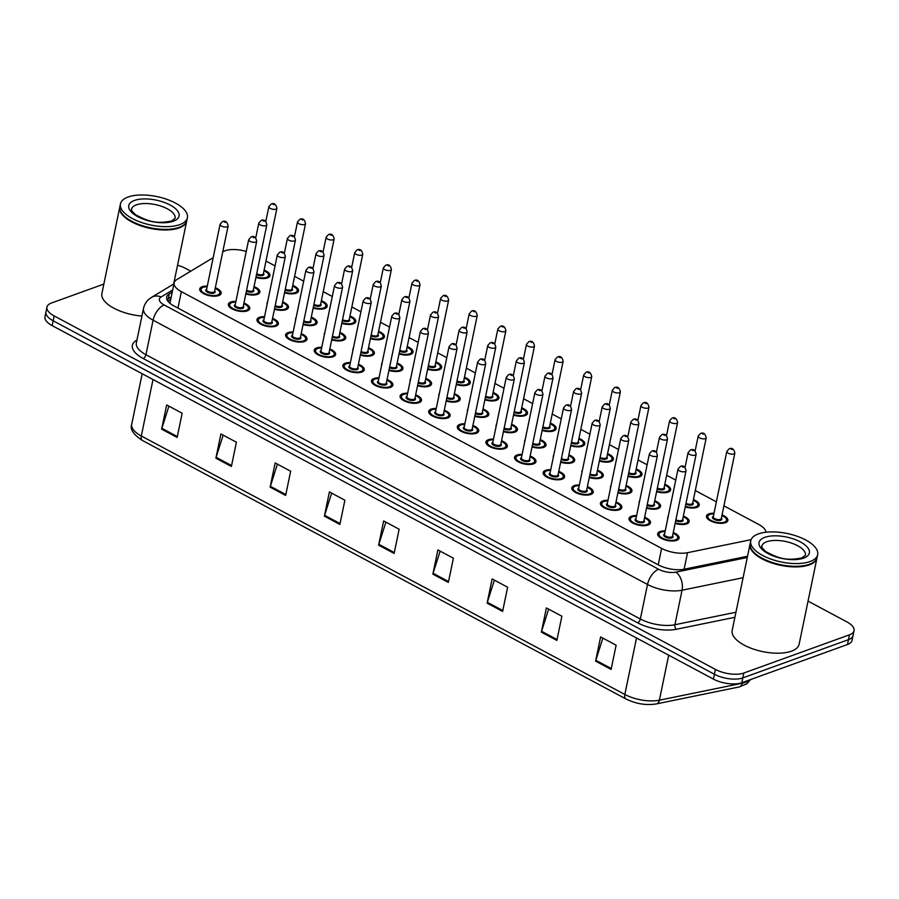 <?xml version="1.0" encoding="UTF-8"?>
<svg xmlns="http://www.w3.org/2000/svg" width="899" height="899" viewBox="0 0 899 899"><rect width="100%" height="100%" fill="white"/><g stroke="black" fill="none" stroke-linecap="round" stroke-linejoin="round"><path stroke-width="1.35" d="M644.639 517.24A10.934 4.652 -168.3 0 1 650.46 522.847A10.934 4.652 -168.3 0 1 648.01 525.05A10.934 4.652 -168.3 0 1 635.649 524.331A10.934 4.652 -168.3 0 1 629.042 518.42A10.934 4.652 -168.3 0 1 631.48 516.217A10.934 4.652 -168.3 0 1 636.604 515.577M616.017 501.945A10.934 4.652 -168.3 0 1 621.838 507.553A10.934 4.652 -168.3 0 1 619.389 509.755A10.934 4.652 -168.3 0 1 607.027 509.025A10.934 4.652 -168.3 0 1 600.42 503.114A10.934 4.652 -168.3 0 1 602.858 500.912A10.934 4.652 -168.3 0 1 607.982 500.282M587.395 486.64A10.934 4.652 -168.3 0 1 593.216 492.259A10.934 4.652 -168.3 0 1 590.767 494.45A10.934 4.652 -168.3 0 1 578.417 493.731A10.934 4.652 -168.3 0 1 571.798 487.82A10.934 4.652 -168.3 0 1 574.236 485.617A10.934 4.652 -168.3 0 1 579.361 484.977M558.773 471.346A10.934 4.652 -168.3 0 1 564.594 476.953A10.934 4.652 -168.3 0 1 562.156 479.156A10.934 4.652 -168.3 0 1 549.795 478.425A10.934 4.652 -168.3 0 1 543.176 472.514A10.934 4.652 -168.3 0 1 545.614 470.323A10.934 4.652 -168.3 0 1 550.739 469.683M530.152 456.04A10.934 4.652 -168.3 0 1 535.973 461.659A10.934 4.652 -168.3 0 1 533.534 463.85A10.934 4.652 -168.3 0 1 521.173 463.131A10.934 4.652 -168.3 0 1 514.554 457.22A10.934 4.652 -168.3 0 1 516.992 455.018A10.934 4.652 -168.3 0 1 522.128 454.377M501.53 440.746A10.934 4.652 -168.3 0 1 507.351 446.353A10.934 4.652 -168.3 0 1 504.912 448.556A10.934 4.652 -168.3 0 1 492.551 447.826A10.934 4.652 -168.3 0 1 485.932 441.915A10.934 4.652 -168.3 0 1 488.382 439.723A10.934 4.652 -168.3 0 1 493.506 439.083M472.908 425.441A10.934 4.652 -168.3 0 1 478.729 431.059A10.934 4.652 -168.3 0 1 476.29 433.262A10.934 4.652 -168.3 0 1 463.929 432.531A10.934 4.652 -168.3 0 1 457.31 426.62A10.934 4.652 -168.3 0 1 459.76 424.418A10.934 4.652 -168.3 0 1 464.884 423.777M444.286 410.146A10.934 4.652 -168.3 0 1 450.107 415.754A10.934 4.652 -168.3 0 1 447.668 417.956A10.934 4.652 -168.3 0 1 435.307 417.226A10.934 4.652 -168.3 0 1 428.688 411.326A10.934 4.652 -168.3 0 1 431.138 409.124A10.934 4.652 -168.3 0 1 436.262 408.483M415.675 394.841A10.934 4.652 -168.3 0 1 421.485 400.46A10.934 4.652 -168.3 0 1 419.046 402.662A10.934 4.652 -168.3 0 1 406.685 401.932A10.934 4.652 -168.3 0 1 400.066 396.021A10.934 4.652 -168.3 0 1 402.516 393.818A10.934 4.652 -168.3 0 1 407.64 393.178M387.053 379.547A10.934 4.652 -168.3 0 1 392.863 385.154A10.934 4.652 -168.3 0 1 390.424 387.357A10.934 4.652 -168.3 0 1 378.063 386.626A10.934 4.652 -168.3 0 1 371.456 380.727A10.934 4.652 -168.3 0 1 373.894 378.524A10.934 4.652 -168.3 0 1 379.018 377.883M358.431 364.241A10.934 4.652 -168.3 0 1 364.241 369.86A10.934 4.652 -168.3 0 1 361.803 372.062A10.934 4.652 -168.3 0 1 349.441 371.332A10.934 4.652 -168.3 0 1 342.834 365.421A10.934 4.652 -168.3 0 1 345.272 363.218A10.934 4.652 -168.3 0 1 350.396 362.578M329.809 348.947A10.934 4.652 -168.3 0 1 335.619 354.554A10.934 4.652 -168.3 0 1 333.181 356.757A10.934 4.652 -168.3 0 1 320.819 356.026A10.934 4.652 -168.3 0 1 314.212 350.127A10.934 4.652 -168.3 0 1 316.65 347.924A10.934 4.652 -168.3 0 1 321.775 347.284M301.187 333.641A10.934 4.652 -168.3 0 1 307.008 339.26A10.934 4.652 -168.3 0 1 304.559 341.463A10.934 4.652 -168.3 0 1 292.197 340.732A10.934 4.652 -168.3 0 1 285.59 334.821A10.934 4.652 -168.3 0 1 288.028 332.619A10.934 4.652 -168.3 0 1 293.153 331.978M272.566 318.347A10.934 4.652 -168.3 0 1 278.387 323.955A10.934 4.652 -168.3 0 1 275.937 326.157A10.934 4.652 -168.3 0 1 263.576 325.438A10.934 4.652 -168.3 0 1 256.968 319.527A10.934 4.652 -168.3 0 1 259.406 317.325A10.934 4.652 -168.3 0 1 264.531 316.684M243.944 303.053A10.934 4.652 -168.3 0 1 249.765 308.66A10.934 4.652 -168.3 0 1 247.315 310.863A10.934 4.652 -168.3 0 1 234.954 310.133A10.934 4.652 -168.3 0 1 228.346 304.222A10.934 4.652 -168.3 0 1 230.785 302.019A10.934 4.652 -168.3 0 1 235.909 301.39M215.322 287.747A10.934 4.652 -168.3 0 1 221.143 293.366A10.934 4.652 -168.3 0 1 218.693 295.557A10.934 4.652 -168.3 0 1 206.343 294.838A10.934 4.652 -168.3 0 1 199.724 288.927A10.934 4.652 -168.3 0 1 202.163 286.725A10.934 4.652 -168.3 0 1 207.287 286.084M673.261 532.534A10.934 4.652 -168.3 0 1 679.082 538.153A10.934 4.652 -168.3 0 1 676.632 540.355A10.934 4.652 -168.3 0 1 664.271 539.625A10.934 4.652 -168.3 0 1 657.663 533.714A10.934 4.652 -168.3 0 1 660.102 531.511A10.934 4.652 -168.3 0 1 665.226 530.871M654.719 500.765A10.934 4.652 -168.3 0 1 660.54 506.373A10.934 4.652 -168.3 0 1 658.102 508.576A10.934 4.652 -168.3 0 1 646.527 508.115M639.2 503.058A10.934 4.652 -168.3 0 1 639.122 501.945A10.934 4.652 -168.3 0 1 639.639 500.945M626.097 485.46A10.934 4.652 -168.3 0 1 631.918 491.079A10.934 4.652 -168.3 0 1 629.48 493.281A10.934 4.652 -168.3 0 1 617.905 492.809M610.578 487.764A10.934 4.652 -168.3 0 1 610.5 486.64A10.934 4.652 -168.3 0 1 611.017 485.64M597.487 470.166A10.934 4.652 -168.3 0 1 603.296 475.773A10.934 4.652 -168.3 0 1 600.858 477.976A10.934 4.652 -168.3 0 1 589.283 477.515M581.956 472.469A10.934 4.652 -168.3 0 1 581.878 471.346A10.934 4.652 -168.3 0 1 582.395 470.346M568.865 454.872A10.934 4.652 -168.3 0 1 574.675 460.479A10.934 4.652 -168.3 0 1 572.236 462.682A10.934 4.652 -168.3 0 1 560.661 462.21M553.334 457.164A10.934 4.652 -168.3 0 1 553.267 456.04A10.934 4.652 -168.3 0 1 553.773 455.04M540.243 439.566A10.934 4.652 -168.3 0 1 546.053 445.185A10.934 4.652 -168.3 0 1 543.614 447.376A10.934 4.652 -168.3 0 1 532.039 446.915M524.713 441.87A10.934 4.652 -168.3 0 1 524.645 440.746A10.934 4.652 -168.3 0 1 525.151 439.746M511.621 424.272A10.934 4.652 -168.3 0 1 517.431 429.879A10.934 4.652 -168.3 0 1 514.992 432.082A10.934 4.652 -168.3 0 1 503.429 431.61M496.091 426.564A10.934 4.652 -168.3 0 1 496.023 425.441A10.934 4.652 -168.3 0 1 496.529 424.452M482.999 408.966A10.934 4.652 -168.3 0 1 488.82 414.585A10.934 4.652 -168.3 0 1 486.37 416.776A10.934 4.652 -168.3 0 1 474.807 416.316M467.469 411.27A10.934 4.652 -168.3 0 1 467.401 410.146A10.934 4.652 -168.3 0 1 467.907 409.146M454.377 393.672A10.934 4.652 -168.3 0 1 460.198 399.28A10.934 4.652 -168.3 0 1 457.748 401.482A10.934 4.652 -168.3 0 1 446.185 401.01M438.847 395.965A10.934 4.652 -168.3 0 1 438.779 394.841A10.934 4.652 -168.3 0 1 439.285 393.852M425.755 378.367A10.934 4.652 -168.3 0 1 431.576 383.985A10.934 4.652 -168.3 0 1 429.126 386.188A10.934 4.652 -168.3 0 1 417.563 385.716M410.225 380.67A10.934 4.652 -168.3 0 1 410.158 379.547A10.934 4.652 -168.3 0 1 410.674 378.546M397.133 363.072A10.934 4.652 -168.3 0 1 402.954 368.68A10.934 4.652 -168.3 0 1 400.505 370.882A10.934 4.652 -168.3 0 1 388.941 370.422M381.614 365.365A10.934 4.652 -168.3 0 1 381.536 364.252A10.934 4.652 -168.3 0 1 382.053 363.252M368.511 347.767A10.934 4.652 -168.3 0 1 374.332 353.386A10.934 4.652 -168.3 0 1 371.894 355.588A10.934 4.652 -168.3 0 1 360.319 355.116M352.992 350.071A10.934 4.652 -168.3 0 1 352.914 348.947A10.934 4.652 -168.3 0 1 353.431 347.947M339.889 332.473A10.934 4.652 -168.3 0 1 345.71 338.08A10.934 4.652 -168.3 0 1 343.272 340.283A10.934 4.652 -168.3 0 1 331.697 339.822M324.37 334.765A10.934 4.652 -168.3 0 1 324.292 333.653A10.934 4.652 -168.3 0 1 324.809 332.652M311.268 317.167A10.934 4.652 -168.3 0 1 317.089 322.786A10.934 4.652 -168.3 0 1 314.65 324.988A10.934 4.652 -168.3 0 1 303.075 324.517M295.749 319.471A10.934 4.652 -168.3 0 1 295.67 318.347A10.934 4.652 -168.3 0 1 296.187 317.347M282.646 301.873A10.934 4.652 -168.3 0 1 288.467 307.48A10.934 4.652 -168.3 0 1 286.028 309.683A10.934 4.652 -168.3 0 1 274.453 309.222M267.127 304.165A10.934 4.652 -168.3 0 1 267.048 303.053A10.934 4.652 -168.3 0 1 267.565 302.053M254.024 286.579A10.934 4.652 -168.3 0 1 259.845 292.186A10.934 4.652 -168.3 0 1 257.406 294.389A10.934 4.652 -168.3 0 1 245.832 293.917M238.505 288.871A10.934 4.652 -168.3 0 1 238.426 287.747A10.934 4.652 -168.3 0 1 238.943 286.747M683.341 516.06A10.934 4.652 -168.3 0 1 689.162 521.678A10.934 4.652 -168.3 0 1 686.724 523.881A10.934 4.652 -168.3 0 1 675.149 523.409M667.822 518.363A10.934 4.652 -168.3 0 1 667.743 517.24A10.934 4.652 -168.3 0 1 668.26 516.24M693.432 499.586A10.934 4.652 -168.3 0 1 699.242 505.204A10.934 4.652 -168.3 0 1 696.804 507.407A10.934 4.652 -168.3 0 1 685.24 506.935M664.811 484.291A10.934 4.652 -168.3 0 1 670.632 489.899A10.934 4.652 -168.3 0 1 668.182 492.101A10.934 4.652 -168.3 0 1 656.618 491.641M636.189 468.986A10.934 4.652 -168.3 0 1 642.01 474.605A10.934 4.652 -168.3 0 1 639.56 476.807A10.934 4.652 -168.3 0 1 627.996 476.335M607.567 453.692A10.934 4.652 -168.3 0 1 613.388 459.299A10.934 4.652 -168.3 0 1 610.938 461.502A10.934 4.652 -168.3 0 1 599.375 461.041M578.945 438.386A10.934 4.652 -168.3 0 1 584.766 444.005A10.934 4.652 -168.3 0 1 582.316 446.207A10.934 4.652 -168.3 0 1 570.753 445.735M550.323 423.092A10.934 4.652 -168.3 0 1 556.144 428.699A10.934 4.652 -168.3 0 1 553.705 430.902A10.934 4.652 -168.3 0 1 542.131 430.441M521.701 407.798A10.934 4.652 -168.3 0 1 527.522 413.405A10.934 4.652 -168.3 0 1 525.083 415.608A10.934 4.652 -168.3 0 1 513.509 415.136M493.079 392.492A10.934 4.652 -168.3 0 1 498.9 398.111A10.934 4.652 -168.3 0 1 496.462 400.302A10.934 4.652 -168.3 0 1 484.887 399.841M464.457 377.198A10.934 4.652 -168.3 0 1 470.278 382.805A10.934 4.652 -168.3 0 1 467.84 385.008A10.934 4.652 -168.3 0 1 456.265 384.536M435.835 361.892A10.934 4.652 -168.3 0 1 441.656 367.511A10.934 4.652 -168.3 0 1 439.218 369.714A10.934 4.652 -168.3 0 1 427.643 369.242M407.225 346.598A10.934 4.652 -168.3 0 1 413.034 352.206A10.934 4.652 -168.3 0 1 410.596 354.408A10.934 4.652 -168.3 0 1 399.021 353.936M378.603 331.293A10.934 4.652 -168.3 0 1 384.412 336.911A10.934 4.652 -168.3 0 1 381.974 339.114A10.934 4.652 -168.3 0 1 370.399 338.642M349.981 315.998A10.934 4.652 -168.3 0 1 355.79 321.606A10.934 4.652 -168.3 0 1 353.352 323.809A10.934 4.652 -168.3 0 1 341.777 323.348M321.359 300.693A10.934 4.652 -168.3 0 1 327.169 306.312A10.934 4.652 -168.3 0 1 324.73 308.514A10.934 4.652 -168.3 0 1 313.167 308.042M292.737 285.399A10.934 4.652 -168.3 0 1 298.558 291.006A10.934 4.652 -168.3 0 1 296.108 293.209A10.934 4.652 -168.3 0 1 284.545 292.748M264.115 270.093A10.934 4.652 -168.3 0 1 269.936 275.712A10.934 4.652 -168.3 0 1 267.486 277.915A10.934 4.652 -168.3 0 1 255.923 277.443M722.054 514.891A10.934 4.652 -168.3 0 1 727.864 520.499A10.934 4.652 -168.3 0 1 725.426 522.701A10.934 4.652 -168.3 0 1 713.064 521.971A10.934 4.652 -168.3 0 1 706.457 516.071A10.934 4.652 -168.3 0 1 708.895 513.868A10.934 4.652 -168.3 0 1 714.02 513.228M765.982 532.242A20.508 8.732 11.7 0 0 758.722 524.443L723.92 505.845M213.175 257.665L176.732 279.634A20.508 8.732 11.7 0 0 174.159 282.837A20.508 8.732 11.7 0 0 181.351 291.647L661.63 548.39A20.508 8.732 11.7 0 0 687.544 552.694L751.092 539.67M246.247 251.462A20.508 8.732 11.7 0 0 223.098 251.686L222.75 251.889M716.379 501.811L695.298 490.551M675.745 480.088L666.687 475.245M647.123 464.794L638.065 459.951M618.501 449.489L609.443 444.645M589.879 434.195L580.821 429.351M561.257 418.889L552.2 414.046M532.635 403.595L523.578 398.751M504.024 388.301L494.956 383.446M475.402 372.995L466.334 368.152M446.781 357.701L437.712 352.858M418.159 342.395L409.09 337.552M389.537 327.101L380.468 322.258M360.915 311.796L351.846 306.952M332.293 296.501L323.224 291.658M303.671 281.196L294.614 276.353M275.049 265.902L265.992 261.058M808.044 601.128L846.858 621.872A20.508 8.732 -168.3 0 1 854.05 630.693A20.508 8.732 -168.3 0 1 849.476 634.818L743.81 673.036A20.508 8.732 -168.3 0 1 715.424 669.418L54.154 315.931L53.142 320.774A20.508 8.732 -168.3 0 1 45.95 311.953A20.508 8.732 -168.3 0 0 53.142 320.774L714.424 674.261L53.142 320.774L52.142 325.618A20.508 8.732 -168.3 0 1 44.95 316.796L46.962 307.11A20.508 8.732 -168.3 0 1 51.535 302.985L103.857 284.062M743.81 673.036L742.81 677.891A20.508 8.732 -168.3 0 1 714.424 674.261A20.508 8.732 -168.3 0 0 742.81 677.891L848.465 639.661L742.81 677.891L741.81 682.734A20.508 8.732 -168.3 0 1 713.424 679.105L52.142 325.618M854.05 630.693L853.05 635.537A20.508 8.732 -168.3 0 1 848.465 639.661A20.508 8.732 -168.3 0 0 853.05 635.537L852.038 640.38A20.508 8.732 -168.3 0 1 847.465 644.504L741.81 682.734M270.138 487.157L275.15 462.94L290.647 471.222L285.635 495.439L270.138 487.157A5.473 2.821 118.1 0 1 270.363 486.303L285.815 494.562M215.884 458.164L220.907 433.936L236.403 442.229L231.391 466.446L215.884 458.164A5.473 2.821 118.1 0 1 216.108 457.299L231.571 465.558M161.64 429.16L166.663 404.943L182.16 413.225L177.137 437.453L161.64 429.16A5.473 2.821 118.1 0 1 161.865 428.306L177.328 436.566M432.868 574.146L437.892 549.93L453.388 558.212L448.365 582.44L432.868 574.146A5.473 2.821 118.1 0 1 433.093 573.292L448.556 581.552M487.112 603.15L492.135 578.922L507.632 587.216L502.62 611.432L487.112 603.15A5.473 2.821 118.1 0 1 487.337 602.285L502.799 610.545M541.367 632.143L546.378 607.926L561.875 616.208L556.863 640.425L541.367 632.143A5.473 2.821 118.1 0 1 541.591 631.289L557.043 639.549M595.61 661.147L600.622 636.919L616.118 645.201L611.106 669.429L595.61 661.147A5.473 2.821 118.1 0 1 595.835 660.282L611.286 668.541M324.382 516.161L329.394 491.933L344.89 500.215L339.878 524.443L324.382 516.161A5.473 2.821 118.1 0 1 324.606 515.296L340.058 523.555M378.625 545.154L383.637 520.937L399.145 529.219L394.122 553.436L378.625 545.154A5.473 2.821 118.1 0 1 378.85 544.288L394.301 552.559M385.896 522.139L378.85 544.288M331.641 493.135L324.606 515.296M602.869 638.121L595.835 660.282M548.626 609.129L541.591 631.289M494.383 580.125L487.337 602.285M440.139 551.132L433.093 573.292M168.911 406.146L161.865 428.306M223.154 435.138L216.108 457.299M277.398 464.142L270.363 486.303M177.553 265.25A20.508 8.732 -168.3 0 1 185.576 268.385L190.779 271.172M54.154 315.931A20.508 8.732 -168.3 0 1 46.962 307.11M172.237 292.108L169.259 293.906A20.508 8.732 11.7 0 0 166.686 297.097A20.508 8.732 11.7 0 0 173.878 305.918L658.36 564.898A20.508 8.732 11.7 0 0 684.274 569.202L747.552 556.245M167 299.682A20.508 8.732 -168.3 0 1 168.259 298.749L171.237 296.951M817.034 557.695A34.173 14.553 -168.3 0 1 816.977 557.998A34.173 14.553 -168.3 0 1 809.347 564.875A34.173 14.553 -168.3 0 1 770.724 562.605A34.173 14.553 -168.3 0 1 750.047 544.142A34.173 14.553 -168.3 0 1 750.126 543.839M816.977 557.998L799.11 644.291A34.173 14.553 -168.3 0 1 791.48 651.168A34.173 14.553 -168.3 0 1 752.845 648.898A34.173 14.553 -168.3 0 1 732.179 630.435L750.047 544.142M811.606 563.37A33.836 14.406 -168.3 0 1 811.437 563.459A33.836 14.406 -168.3 0 1 809.145 564.437A33.836 14.406 -168.3 0 1 752.969 551.345A33.836 14.406 -168.3 0 1 752.845 551.199M817.663 554.672L817.101 557.391A34.173 14.553 -168.3 0 1 811.775 563.28A34.173 14.553 -168.3 0 1 809.471 564.269A34.173 14.553 -168.3 0 1 752.721 551.053A34.173 14.553 -168.3 0 1 750.182 543.535L750.744 540.805A34.173 14.553 -168.3 0 1 758.374 533.927A34.173 14.553 -168.3 0 1 796.997 536.209A34.173 14.553 -168.3 0 1 817.663 554.672A34.173 14.553 -168.3 0 1 810.033 561.549A34.173 14.553 -168.3 0 1 771.409 559.268A34.173 14.553 -168.3 0 1 750.744 540.805M186.745 220.772A34.173 14.553 -168.3 0 1 186.7 221.087A34.173 14.553 -168.3 0 1 179.058 227.964A34.173 14.553 -168.3 0 1 140.435 225.683A34.173 14.553 -168.3 0 1 119.769 207.22A34.173 14.553 -168.3 0 1 119.837 206.916M181.317 226.447A33.836 14.406 -168.3 0 1 181.148 226.537A33.836 14.406 -168.3 0 1 178.867 227.514A33.836 14.406 -168.3 0 1 122.691 214.434A33.836 14.406 -168.3 0 1 122.567 214.288M187.385 217.749L186.823 220.48A34.173 14.553 -168.3 0 1 181.497 226.368A34.173 14.553 -168.3 0 1 179.193 227.357A34.173 14.553 -168.3 0 1 122.444 214.131A34.173 14.553 -168.3 0 1 119.893 206.613L120.455 203.893A34.173 14.553 -168.3 0 1 128.085 197.016A34.173 14.553 -168.3 0 1 166.72 199.286A34.173 14.553 -168.3 0 1 187.385 217.749A34.173 14.553 -168.3 0 1 179.755 224.626A34.173 14.553 -168.3 0 1 141.132 222.356A34.173 14.553 -168.3 0 1 120.455 203.893M141.918 316.066A34.173 14.553 -168.3 0 1 101.902 293.512L119.769 207.22M684.117 569.236L687.544 552.694M658.225 564.83L661.63 548.39M177.946 308.087L181.351 291.647M636.526 637.998L624.839 694.455A6.832 3.517 118.1 0 0 625.906 698.928L142.39 440.465A6.832 3.517 -61.9 0 1 141.312 435.993L624.839 694.455A27.341 11.642 11.7 0 0 659.383 700.197L742.158 683.24A27.341 11.642 11.7 0 0 745.462 682.33A27.341 11.642 11.7 0 0 749.777 679.846M750.598 679.554L746.855 683.802L739.192 686.948A6.832 4.394 78.4 0 0 742.158 683.24L742.304 682.555M142.39 440.465C133.333 434.487 129.782 429.081 131.726 424.227A27.341 11.642 11.7 0 0 141.312 435.993L153.01 379.535M668.699 655.202L659.383 700.197A6.832 4.394 78.4 0 1 656.416 703.906C646.134 705.535 635.964 703.883 625.906 698.928M847.465 644.504L849.476 634.818M713.424 679.105L715.424 669.418M734.91 617.276L676.441 629.255A30.757 13.092 -168.3 0 1 637.582 622.793L143.166 358.51A30.757 13.092 -168.3 0 1 136.243 340.496L136.951 340.069M743.102 577.709L682.049 590.216L674.902 624.738L735.955 612.23M172.675 289.995L161.112 296.962A13.665 5.821 11.7 0 0 164.191 304.975L658.596 569.258A13.665 5.821 11.7 0 0 675.868 572.135A13.665 8.788 78.4 0 1 682.049 590.216A27.341 11.642 -168.3 0 1 647.505 584.474L640.346 618.995A27.341 11.642 11.7 0 0 674.902 624.738A3.416 2.203 -101.6 0 0 676.441 629.255M658.596 569.258A13.665 7.046 118.1 0 0 647.505 584.474L153.088 320.19L145.941 354.712L640.346 618.995A3.416 1.764 -61.9 0 1 637.582 622.793M164.191 304.975A13.665 7.046 118.1 0 0 153.088 320.19A27.341 11.642 -168.3 0 1 143.503 308.436L136.356 342.946A27.341 11.642 11.7 0 0 145.941 354.712A3.416 1.764 -61.9 0 1 143.166 358.51M675.868 572.135L747.283 557.492M136.243 340.496A3.416 2.809 -121.1 0 0 136.828 340.676M173.945 283.859L151.549 297.367A13.665 11.238 58.9 0 1 161.112 296.962M168.259 298.749L169.259 293.906M707.535 518.779A10.249 4.36 -168.3 0 1 706.996 516.813L709.569 514.385L713.907 513.767M713.896 513.846A9.563 4.079 11.7 0 0 709.929 514.419A9.563 4.079 11.7 0 0 711.143 520.454A9.563 4.079 11.7 0 0 724.392 522.15A9.563 4.079 11.7 0 0 721.919 515.509M721.391 518.082A4.787 2.034 -168.3 0 1 720.773 520.218A4.787 2.034 -168.3 0 1 714.267 519.431A4.787 2.034 -168.3 0 1 713.356 516.419M726.819 451.444L713.267 516.846A4.102 1.742 11.7 0 0 715.75 519.06A4.102 1.742 11.7 0 0 720.38 519.33A4.102 1.742 11.7 0 0 721.301 518.509L734.843 453.107A4.102 1.742 -168.3 0 1 733.932 453.939A4.102 1.742 -168.3 0 1 729.291 453.658A4.102 1.742 -168.3 0 1 726.819 451.444L729.145 448.792C732.044 447.511 733.944 448.949 734.843 453.107M730.943 448.972L731.977 449.522L730.943 448.972M726.875 521.948L727.077 520.971A10.249 4.36 -168.3 0 1 725.796 522.555M683.229 516.61L687.241 519.161L688.364 522.139A10.249 4.36 -168.3 0 1 687.094 523.735M675.273 522.825A9.563 4.079 11.7 0 0 685.69 523.33A9.563 4.079 11.7 0 0 683.218 516.689M682.678 519.262A4.787 2.034 -168.3 0 1 682.071 521.398A4.787 2.034 -168.3 0 1 675.711 520.678M675.913 519.734A4.102 1.742 11.7 0 0 681.678 520.51A4.102 1.742 11.7 0 0 682.599 519.689L696.141 454.287A4.102 1.742 -168.3 0 1 695.219 455.108A4.102 1.742 -168.3 0 1 690.589 454.838A4.102 1.742 -168.3 0 1 688.106 452.624L685.038 467.458M693.264 450.702L692.23 450.152L693.264 450.702M673.149 533.085L677.149 535.635L678.284 538.613A10.249 4.36 -168.3 0 1 677.003 540.209M665.103 531.5A9.563 4.079 11.7 0 0 661.136 532.073A9.563 4.079 11.7 0 0 662.361 538.108A9.563 4.079 11.7 0 0 675.599 539.805A9.563 4.079 11.7 0 0 673.126 533.163M672.598 535.737A4.787 2.034 -168.3 0 1 671.98 537.872A4.787 2.034 -168.3 0 1 665.485 537.085A4.787 2.034 -168.3 0 1 664.563 534.073M664.473 534.5A4.102 1.742 11.7 0 0 666.957 536.714A4.102 1.742 11.7 0 0 671.598 536.984A4.102 1.742 11.7 0 0 672.508 536.164L686.049 470.761A4.102 1.742 -168.3 0 1 685.139 471.582A4.102 1.742 -168.3 0 1 680.498 471.312A4.102 1.742 -168.3 0 1 678.026 469.098L664.473 534.5M683.184 467.177L682.15 466.626L683.184 467.177M658.742 536.422A10.249 4.36 -168.3 0 1 658.203 534.456L658.001 535.444M685.353 506.351A9.563 4.079 11.7 0 0 695.77 506.845A9.563 4.079 11.7 0 0 693.298 500.215M692.769 502.788A4.787 2.034 -168.3 0 1 692.151 504.912A4.787 2.034 -168.3 0 1 685.802 504.204M685.993 503.26A4.102 1.742 11.7 0 0 691.769 504.036A4.102 1.742 11.7 0 0 692.679 503.215L706.221 437.813A4.102 1.742 -168.3 0 1 705.31 438.633A4.102 1.742 -168.3 0 1 700.669 438.364A4.102 1.742 -168.3 0 1 698.197 436.15L700.535 433.487C703.423 432.217 705.322 433.655 706.221 437.813M702.321 433.678L703.355 434.228L702.321 433.678M698.253 506.654L698.456 505.665A10.249 4.36 -168.3 0 1 697.174 507.261M656.731 491.045A9.563 4.079 11.7 0 0 667.148 491.551A9.563 4.079 11.7 0 0 664.676 484.909M664.147 487.494A4.787 2.034 -168.3 0 1 663.529 489.618A4.787 2.034 -168.3 0 1 657.18 488.91M657.371 487.966A4.102 1.742 11.7 0 0 663.147 488.741A4.102 1.742 11.7 0 0 664.058 487.91L677.599 422.508A4.102 1.742 -168.3 0 1 676.689 423.339A4.102 1.742 -168.3 0 1 672.047 423.058A4.102 1.742 -168.3 0 1 669.575 420.844L671.913 418.192C674.801 416.911 676.7 418.35 677.599 422.508M673.699 418.372L674.733 418.923L673.699 418.372M669.631 491.348L669.834 490.371A10.249 4.36 -168.3 0 1 668.553 491.955M628.12 475.751A9.563 4.079 11.7 0 0 638.526 476.256A9.563 4.079 11.7 0 0 636.054 469.615M635.526 472.189A4.787 2.034 -168.3 0 1 634.919 474.324A4.787 2.034 -168.3 0 1 628.558 473.604M628.749 472.66A4.102 1.742 11.7 0 0 634.525 473.436A4.102 1.742 11.7 0 0 635.436 472.616L648.977 407.213A4.102 1.742 -168.3 0 1 648.067 408.034A4.102 1.742 -168.3 0 1 643.426 407.764A4.102 1.742 -168.3 0 1 640.953 405.55L643.291 402.887C646.179 401.617 648.078 403.055 648.977 407.213M645.077 403.078L646.111 403.629L645.077 403.078M641.009 476.054L641.212 475.065A10.249 4.36 -168.3 0 1 639.931 476.661M599.498 460.445A9.563 4.079 11.7 0 0 609.904 460.951A9.563 4.079 11.7 0 0 607.443 454.31M606.904 456.894A4.787 2.034 -168.3 0 1 606.297 459.018A4.787 2.034 -168.3 0 1 599.936 458.31M600.127 457.366A4.102 1.742 11.7 0 0 605.904 458.142A4.102 1.742 11.7 0 0 606.814 457.31L620.366 391.908A4.102 1.742 -168.3 0 1 619.445 392.739A4.102 1.742 -168.3 0 1 614.815 392.47A4.102 1.742 -168.3 0 1 612.331 390.245L614.669 387.593C617.568 386.312 619.456 387.75 620.366 391.908M616.456 387.772L617.489 388.334L616.456 387.772M612.388 460.749L612.59 459.771A10.249 4.36 -168.3 0 1 611.32 461.356M654.607 501.305L658.619 503.856L659.742 506.845A10.249 4.36 -168.3 0 1 658.473 508.429M646.651 507.519A9.563 4.079 11.7 0 0 657.068 508.025A9.563 4.079 11.7 0 0 654.596 501.384M654.056 503.968A4.787 2.034 -168.3 0 1 653.449 506.092A4.787 2.034 -168.3 0 1 647.089 505.384M647.291 504.44A4.102 1.742 11.7 0 0 653.056 505.216A4.102 1.742 11.7 0 0 653.978 504.384L667.519 438.982A4.102 1.742 -168.3 0 1 666.597 439.813A4.102 1.742 -168.3 0 1 661.967 439.544A4.102 1.742 -168.3 0 1 659.484 437.319L656.416 452.163M664.642 435.408L663.608 434.846L664.642 435.408M625.985 486.011L629.997 488.562L631.12 491.539A10.249 4.36 -168.3 0 1 629.851 493.135M618.029 492.225A9.563 4.079 11.7 0 0 628.446 492.731A9.563 4.079 11.7 0 0 625.974 486.089M625.446 488.663A4.787 2.034 -168.3 0 1 624.827 490.798A4.787 2.034 -168.3 0 1 618.467 490.079M618.669 489.135A4.102 1.742 11.7 0 0 624.434 489.91A4.102 1.742 11.7 0 0 625.356 489.09L638.897 423.687A4.102 1.742 -168.3 0 1 637.975 424.508A4.102 1.742 -168.3 0 1 633.346 424.238A4.102 1.742 -168.3 0 1 630.862 422.024L627.794 436.858M636.02 420.103L634.986 419.552L636.02 420.103M597.363 470.716L601.375 473.256L602.499 476.245A10.249 4.36 -168.3 0 1 601.229 477.83M589.407 476.931A9.563 4.079 11.7 0 0 599.824 477.425A9.563 4.079 11.7 0 0 597.352 470.784M596.824 473.368A4.787 2.034 -168.3 0 1 596.206 475.492A4.787 2.034 -168.3 0 1 589.856 474.784M590.047 473.84A4.102 1.742 11.7 0 0 595.812 474.616A4.102 1.742 11.7 0 0 596.734 473.784L610.275 408.382A4.102 1.742 -168.3 0 1 609.365 409.214A4.102 1.742 -168.3 0 1 604.724 408.944A4.102 1.742 -168.3 0 1 602.24 406.719L599.172 421.564M607.398 404.808L606.375 404.247L607.398 404.808M766.735 541.76A22.284 9.484 -168.3 0 1 791.918 543.243A22.284 9.484 -168.3 0 1 805.403 555.29L801.841 557.942C788.805 560.324 781.231 560.021 765.813 551.604C758.7 544.884 762.914 547.401 761.756 546.244A22.284 9.484 -168.3 0 1 766.735 541.76M764.779 537.355A25.7 10.945 -168.3 0 1 800.357 541.895A25.7 10.945 -168.3 0 1 803.627 558.122A25.7 10.945 -168.3 0 1 768.049 553.582A25.7 10.945 -168.3 0 1 764.779 537.355M136.446 204.848A22.284 9.484 -168.3 0 1 161.64 206.332A22.284 9.484 -168.3 0 1 175.114 218.367L171.563 221.019C158.527 223.413 150.942 223.098 135.535 214.692C128.422 207.961 132.636 210.478 131.468 209.332A22.284 9.484 -168.3 0 1 136.446 204.848M134.49 200.432A25.7 10.945 -168.3 0 1 170.068 204.983A25.7 10.945 -168.3 0 1 173.35 221.21A25.7 10.945 -168.3 0 1 137.772 216.659A25.7 10.945 -168.3 0 1 134.49 200.432M570.876 445.151A9.563 4.079 11.7 0 0 581.293 445.657A9.563 4.079 11.7 0 0 578.821 439.015M578.282 441.589A4.787 2.034 -168.3 0 1 577.675 443.724A4.787 2.034 -168.3 0 1 571.314 443.005M571.517 442.061A4.102 1.742 11.7 0 0 577.282 442.836A4.102 1.742 11.7 0 0 578.192 442.016L591.744 376.614A4.102 1.742 -168.3 0 1 590.823 377.434A4.102 1.742 -168.3 0 1 586.193 377.164A4.102 1.742 -168.3 0 1 583.709 374.95L586.047 372.287C588.946 371.017 590.834 372.456 591.744 376.614M587.834 372.478L588.867 373.029L587.834 372.478M583.766 445.454L583.968 444.466A10.249 4.36 -168.3 0 1 582.698 446.061M542.254 429.857A9.563 4.079 11.7 0 0 552.671 430.351A9.563 4.079 11.7 0 0 550.199 423.71M549.66 426.295A4.787 2.034 -168.3 0 1 549.053 428.418A4.787 2.034 -168.3 0 1 542.693 427.71M542.895 426.767A4.102 1.742 11.7 0 0 548.66 427.542A4.102 1.742 11.7 0 0 549.57 426.71L563.122 361.308A4.102 1.742 -168.3 0 1 562.201 362.14A4.102 1.742 -168.3 0 1 557.571 361.87A4.102 1.742 -168.3 0 1 555.088 359.645L557.425 356.993C560.324 355.712 562.223 357.15 563.122 361.308M559.212 357.173L560.246 357.735L559.212 357.173M555.144 430.149L555.346 429.171A10.249 4.36 -168.3 0 1 554.076 430.756M513.632 414.551A9.563 4.079 11.7 0 0 524.05 415.057A9.563 4.079 11.7 0 0 521.577 408.416M521.038 410.989A4.787 2.034 -168.3 0 1 520.431 413.124A4.787 2.034 -168.3 0 1 514.071 412.416M514.273 411.461A4.102 1.742 11.7 0 0 520.038 412.236A4.102 1.742 11.7 0 0 520.959 411.416L534.5 346.014A4.102 1.742 -168.3 0 1 533.579 346.834A4.102 1.742 -168.3 0 1 528.949 346.565A4.102 1.742 -168.3 0 1 526.466 344.351L528.803 341.687C531.702 340.418 533.601 341.856 534.5 346.014M530.59 341.878L531.624 342.429L530.59 341.878M526.522 414.855L526.724 413.877A10.249 4.36 -168.3 0 1 525.454 415.462M568.752 455.411L572.753 457.962L573.888 460.951A10.249 4.36 -168.3 0 1 572.607 462.536M560.785 461.625A9.563 4.079 11.7 0 0 571.202 462.131A9.563 4.079 11.7 0 0 568.73 455.49M568.202 458.063A4.787 2.034 -168.3 0 1 567.584 460.198A4.787 2.034 -168.3 0 1 561.234 459.49M561.426 458.535A4.102 1.742 11.7 0 0 567.19 459.31A4.102 1.742 11.7 0 0 568.112 458.49L581.653 393.088A4.102 1.742 -168.3 0 1 580.743 393.908A4.102 1.742 -168.3 0 1 576.102 393.638A4.102 1.742 -168.3 0 1 573.618 391.425L570.55 406.258M578.787 389.503L577.754 388.952L578.787 389.503M540.13 440.117L544.131 442.656L545.266 445.646A10.249 4.36 -168.3 0 1 543.985 447.23M532.163 446.331A9.563 4.079 11.7 0 0 542.58 446.825A9.563 4.079 11.7 0 0 540.108 440.184M539.58 442.769A4.787 2.034 -168.3 0 1 538.962 444.893A4.787 2.034 -168.3 0 1 532.613 444.185M532.804 443.241A4.102 1.742 11.7 0 0 538.568 444.016A4.102 1.742 11.7 0 0 539.49 443.185L553.031 377.794A4.102 1.742 -168.3 0 1 552.121 378.614A4.102 1.742 -168.3 0 1 547.48 378.344A4.102 1.742 -168.3 0 1 545.008 376.13L541.928 390.964M550.166 374.209L549.132 373.658L550.166 374.209M511.509 424.811L515.509 427.362L516.644 430.351A10.249 4.36 -168.3 0 1 515.363 431.936M503.541 431.026A9.563 4.079 11.7 0 0 513.958 431.531A9.563 4.079 11.7 0 0 511.486 424.89M510.958 427.463A4.787 2.034 -168.3 0 1 510.34 429.598A4.787 2.034 -168.3 0 1 503.991 428.89M504.182 427.935A4.102 1.742 11.7 0 0 509.958 428.711A4.102 1.742 11.7 0 0 510.868 427.89L524.409 362.488A4.102 1.742 -168.3 0 1 523.499 363.32A4.102 1.742 -168.3 0 1 518.858 363.039A4.102 1.742 -168.3 0 1 516.386 360.825L513.307 375.67M521.544 358.903L520.51 358.353L521.544 358.903M485.011 399.257A9.563 4.079 11.7 0 0 495.428 399.752A9.563 4.079 11.7 0 0 492.955 393.11M492.416 395.695A4.787 2.034 -168.3 0 1 491.809 397.819A4.787 2.034 -168.3 0 1 485.449 397.111M485.651 396.167A4.102 1.742 11.7 0 0 491.416 396.942A4.102 1.742 11.7 0 0 492.337 396.111L505.879 330.72A4.102 1.742 -168.3 0 1 504.957 331.54A4.102 1.742 -168.3 0 1 500.327 331.27A4.102 1.742 -168.3 0 1 497.844 329.056L500.181 326.393C503.08 325.112 504.98 326.562 505.879 330.72M501.968 326.584L503.002 327.135L501.968 326.584M497.9 399.549L498.102 398.572A10.249 4.36 -168.3 0 1 496.832 400.156M456.389 383.952A9.563 4.079 11.7 0 0 466.806 384.457A9.563 4.079 11.7 0 0 464.334 377.816M463.794 380.389A4.787 2.034 -168.3 0 1 463.187 382.524A4.787 2.034 -168.3 0 1 456.827 381.817M457.029 380.861A4.102 1.742 11.7 0 0 462.794 381.637A4.102 1.742 11.7 0 0 463.715 380.816L477.257 315.414A4.102 1.742 -168.3 0 1 476.335 316.246A4.102 1.742 -168.3 0 1 471.705 315.965A4.102 1.742 -168.3 0 1 469.222 313.751L471.559 311.099C474.458 309.818 476.358 311.256 477.257 315.414M473.346 311.279L474.38 311.829L473.346 311.279M469.278 384.255L469.48 383.277A10.249 4.36 -168.3 0 1 468.21 384.862M427.767 368.657A9.563 4.079 11.7 0 0 438.184 369.152A9.563 4.079 11.7 0 0 435.712 362.522M435.183 365.095A4.787 2.034 -168.3 0 1 434.565 367.219A4.787 2.034 -168.3 0 1 428.216 366.511M428.407 365.567A4.102 1.742 11.7 0 0 434.172 366.343A4.102 1.742 11.7 0 0 435.094 365.511L448.635 300.12A4.102 1.742 -168.3 0 1 447.713 300.94A4.102 1.742 -168.3 0 1 443.083 300.671A4.102 1.742 -168.3 0 1 440.6 298.457L442.937 295.793C445.837 294.512 447.736 295.962 448.635 300.12M444.724 295.985L445.758 296.535L444.724 295.985M440.656 368.95L440.858 367.972A10.249 4.36 -168.3 0 1 439.589 369.556M399.145 353.352A9.563 4.079 11.7 0 0 409.562 353.858A9.563 4.079 11.7 0 0 407.09 347.216M406.562 349.79A4.787 2.034 -168.3 0 1 405.943 351.925A4.787 2.034 -168.3 0 1 399.594 351.217M399.785 350.262A4.102 1.742 11.7 0 0 405.55 351.037A4.102 1.742 11.7 0 0 406.472 350.217L420.013 284.814A4.102 1.742 -168.3 0 1 419.103 285.646A4.102 1.742 -168.3 0 1 414.461 285.365A4.102 1.742 -168.3 0 1 411.978 283.151L414.315 280.499C417.215 279.218 419.114 280.657 420.013 284.814M416.113 280.679L417.136 281.23L416.113 280.679M412.034 353.655L412.248 352.678A10.249 4.36 -168.3 0 1 410.967 354.262M370.523 338.058A9.563 4.079 11.7 0 0 380.94 338.552A9.563 4.079 11.7 0 0 378.468 331.922M377.94 334.495A4.787 2.034 -168.3 0 1 377.322 336.619A4.787 2.034 -168.3 0 1 370.972 335.911M371.163 334.967A4.102 1.742 11.7 0 0 376.928 335.743A4.102 1.742 11.7 0 0 377.85 334.911L391.391 269.52A4.102 1.742 -168.3 0 1 390.481 270.341A4.102 1.742 -168.3 0 1 385.84 270.071A4.102 1.742 -168.3 0 1 383.356 267.857L385.693 265.194C388.593 263.924 390.492 265.362 391.391 269.52M387.491 265.385L388.525 265.935L387.491 265.385M383.423 338.361L383.626 337.372A10.249 4.36 -168.3 0 1 382.345 338.968M482.887 409.517L486.887 412.057L488.022 415.046A10.249 4.36 -168.3 0 1 486.741 416.63M474.919 415.731A9.563 4.079 11.7 0 0 485.336 416.226A9.563 4.079 11.7 0 0 482.864 409.596M482.336 412.169A4.787 2.034 -168.3 0 1 481.718 414.293A4.787 2.034 -168.3 0 1 475.369 413.585M475.56 412.641A4.102 1.742 11.7 0 0 481.336 413.416A4.102 1.742 11.7 0 0 482.246 412.585L495.787 347.194A4.102 1.742 -168.3 0 1 494.877 348.014A4.102 1.742 -168.3 0 1 490.236 347.744A4.102 1.742 -168.3 0 1 487.764 345.531L484.685 360.364M492.922 343.609L491.888 343.058L492.922 343.609M454.265 394.212L458.265 396.762L459.4 399.752A10.249 4.36 -168.3 0 1 458.119 401.336M446.309 400.426A9.563 4.079 11.7 0 0 456.714 400.932A9.563 4.079 11.7 0 0 454.242 394.29M453.714 396.864A4.787 2.034 -168.3 0 1 453.107 398.999A4.787 2.034 -168.3 0 1 446.747 398.291M446.938 397.336A4.102 1.742 11.7 0 0 452.714 398.111A4.102 1.742 11.7 0 0 453.624 397.291L467.165 331.888A4.102 1.742 -168.3 0 1 466.255 332.72A4.102 1.742 -168.3 0 1 461.614 332.439A4.102 1.742 -168.3 0 1 459.142 330.225L456.063 345.07M464.3 328.304L463.266 327.753L464.3 328.304M425.643 378.917L429.643 381.457L430.778 384.446A10.249 4.36 -168.3 0 1 429.508 386.042M417.687 385.132A9.563 4.079 11.7 0 0 428.093 385.626A9.563 4.079 11.7 0 0 425.632 378.996M425.092 381.569A4.787 2.034 -168.3 0 1 424.485 383.693A4.787 2.034 -168.3 0 1 418.125 382.985M418.316 382.041A4.102 1.742 11.7 0 0 424.092 382.817A4.102 1.742 11.7 0 0 425.002 381.985L438.555 316.594A4.102 1.742 -168.3 0 1 437.633 317.414A4.102 1.742 -168.3 0 1 433.003 317.145A4.102 1.742 -168.3 0 1 430.52 314.931L427.441 329.764M435.678 313.009L434.644 312.459L435.678 313.009M397.021 363.612L401.021 366.163L402.156 369.152A10.249 4.36 -168.3 0 1 400.887 370.736M389.065 369.826A9.563 4.079 11.7 0 0 399.471 370.332A9.563 4.079 11.7 0 0 397.01 363.69M396.47 366.264A4.787 2.034 -168.3 0 1 395.863 368.399A4.787 2.034 -168.3 0 1 389.503 367.691M389.705 366.747A4.102 1.742 11.7 0 0 395.47 367.511A4.102 1.742 11.7 0 0 396.38 366.691L409.933 301.289A4.102 1.742 -168.3 0 1 409.011 302.12A4.102 1.742 -168.3 0 1 404.381 301.839A4.102 1.742 -168.3 0 1 401.898 299.625L398.819 314.47M407.056 297.704L406.022 297.153L407.056 297.704M368.399 348.318L372.411 350.857L373.534 353.846A10.249 4.36 -168.3 0 1 372.265 355.442M360.443 354.532A9.563 4.079 11.7 0 0 370.86 355.026A9.563 4.079 11.7 0 0 368.388 348.396M367.848 350.97A4.787 2.034 -168.3 0 1 367.242 353.093A4.787 2.034 -168.3 0 1 360.881 352.386M361.083 351.442A4.102 1.742 11.7 0 0 366.848 352.217A4.102 1.742 11.7 0 0 367.758 351.397L381.311 285.994A4.102 1.742 -168.3 0 1 380.389 286.815A4.102 1.742 -168.3 0 1 375.76 286.545A4.102 1.742 -168.3 0 1 373.276 284.331L370.208 299.165M378.434 282.41L377.4 281.859L378.434 282.41M341.901 322.752A9.563 4.079 11.7 0 0 352.318 323.258A9.563 4.079 11.7 0 0 349.846 316.617M349.318 319.19A4.787 2.034 -168.3 0 1 348.7 321.325A4.787 2.034 -168.3 0 1 342.35 320.617M342.541 319.673A4.102 1.742 11.7 0 0 348.306 320.437A4.102 1.742 11.7 0 0 349.228 319.617L362.769 254.215A4.102 1.742 -168.3 0 1 361.859 255.046A4.102 1.742 -168.3 0 1 357.218 254.765A4.102 1.742 -168.3 0 1 354.745 252.552L357.072 249.9C359.971 248.618 361.87 250.057 362.769 254.215M358.87 250.079L359.903 250.63L358.87 250.079M354.802 323.056L355.004 322.078A10.249 4.36 -168.3 0 1 353.723 323.662M313.279 307.458A9.563 4.079 11.7 0 0 323.696 307.964A9.563 4.079 11.7 0 0 321.224 301.322M320.696 303.896A4.787 2.034 -168.3 0 1 320.078 306.02A4.787 2.034 -168.3 0 1 313.729 305.312M313.92 304.368A4.102 1.742 11.7 0 0 319.696 305.143A4.102 1.742 11.7 0 0 320.606 304.323L334.147 238.92A4.102 1.742 -168.3 0 1 333.237 239.741A4.102 1.742 -168.3 0 1 328.596 239.471A4.102 1.742 -168.3 0 1 326.123 237.257L328.461 234.594C331.349 233.324 333.248 234.763 334.147 238.92M330.248 234.785L331.281 235.336L330.248 234.785M326.18 307.761L326.382 306.773A10.249 4.36 -168.3 0 1 325.101 308.368M284.657 292.153A9.563 4.079 11.7 0 0 295.074 292.658A9.563 4.079 11.7 0 0 292.602 286.017M292.074 288.601A4.787 2.034 -168.3 0 1 291.456 290.725A4.787 2.034 -168.3 0 1 285.107 290.017M285.298 289.073A4.102 1.742 11.7 0 0 291.074 289.849A4.102 1.742 11.7 0 0 291.984 289.017L305.525 223.615A4.102 1.742 -168.3 0 1 304.615 224.447A4.102 1.742 -168.3 0 1 299.974 224.166A4.102 1.742 -168.3 0 1 297.502 221.952L299.839 219.3C302.727 218.019 304.626 219.457 305.525 223.615M301.626 219.48L302.66 220.03L301.626 219.48M297.558 292.456L297.76 291.478A10.249 4.36 -168.3 0 1 296.479 293.063M256.046 276.858A9.563 4.079 11.7 0 0 266.452 277.364A9.563 4.079 11.7 0 0 263.98 270.723M263.452 273.296A4.787 2.034 -168.3 0 1 262.845 275.431A4.787 2.034 -168.3 0 1 256.485 274.712M256.676 273.768A4.102 1.742 11.7 0 0 262.452 274.543A4.102 1.742 11.7 0 0 263.362 273.723L276.903 208.321A4.102 1.742 -168.3 0 1 275.993 209.141A4.102 1.742 -168.3 0 1 271.352 208.871A4.102 1.742 -168.3 0 1 268.88 206.658L271.217 203.994C274.105 202.725 276.004 204.163 276.903 208.321M273.004 204.185L274.038 204.736L273.004 204.185M268.936 277.162L269.138 276.173A10.249 4.36 -168.3 0 1 267.857 277.769M339.777 333.012L343.789 335.563L344.913 338.552A10.249 4.36 -168.3 0 1 343.643 340.137M331.821 339.226A9.563 4.079 11.7 0 0 342.238 339.732A9.563 4.079 11.7 0 0 339.766 333.091M339.226 335.675A4.787 2.034 -168.3 0 1 338.62 337.799A4.787 2.034 -168.3 0 1 332.259 337.091M332.461 336.147A4.102 1.742 11.7 0 0 338.226 336.923A4.102 1.742 11.7 0 0 339.148 336.091L352.689 270.689A4.102 1.742 -168.3 0 1 351.767 271.52A4.102 1.742 -168.3 0 1 347.138 271.24A4.102 1.742 -168.3 0 1 344.654 269.026L341.586 283.87M349.812 267.104L348.778 266.553L349.812 267.104M311.155 317.718L315.167 320.269L316.291 323.247A10.249 4.36 -168.3 0 1 315.021 324.842M303.199 323.932A9.563 4.079 11.7 0 0 313.616 324.438A9.563 4.079 11.7 0 0 311.144 317.797M310.604 320.37A4.787 2.034 -168.3 0 1 309.998 322.505A4.787 2.034 -168.3 0 1 303.637 321.786M303.84 320.842A4.102 1.742 11.7 0 0 309.604 321.617A4.102 1.742 11.7 0 0 310.526 320.797L324.067 255.395A4.102 1.742 -168.3 0 1 323.146 256.215A4.102 1.742 -168.3 0 1 318.516 255.945A4.102 1.742 -168.3 0 1 316.032 253.732L312.964 268.565M321.19 251.81L320.156 251.259L321.19 251.81M282.533 302.412L286.545 304.963L287.669 307.952A10.249 4.36 -168.3 0 1 286.399 309.537M274.577 308.627A9.563 4.079 11.7 0 0 284.994 309.132A9.563 4.079 11.7 0 0 282.522 302.491M281.983 305.076A4.787 2.034 -168.3 0 1 281.376 307.2A4.787 2.034 -168.3 0 1 275.015 306.492M275.218 305.548A4.102 1.742 11.7 0 0 280.982 306.323A4.102 1.742 11.7 0 0 281.904 305.491L295.445 240.089A4.102 1.742 -168.3 0 1 294.524 240.921A4.102 1.742 -168.3 0 1 289.894 240.651A4.102 1.742 -168.3 0 1 287.41 238.426L284.342 253.271M292.568 236.516L291.534 235.954L292.568 236.516M253.911 287.118L257.923 289.669L259.047 292.647A10.249 4.36 -168.3 0 1 257.777 294.243M245.955 293.332A9.563 4.079 11.7 0 0 256.372 293.838A9.563 4.079 11.7 0 0 253.9 287.197M253.372 289.77A4.787 2.034 -168.3 0 1 252.754 291.905A4.787 2.034 -168.3 0 1 246.393 291.186M246.596 290.242A4.102 1.742 11.7 0 0 252.361 291.018A4.102 1.742 11.7 0 0 253.282 290.197L266.823 224.795A4.102 1.742 -168.3 0 1 265.902 225.615A4.102 1.742 -168.3 0 1 261.272 225.346A4.102 1.742 -168.3 0 1 258.788 223.132L255.721 237.965M263.946 221.21L262.913 220.66L263.946 221.21M644.527 517.79L648.527 520.33L649.662 523.319A10.249 4.36 -168.3 0 1 648.381 524.904M636.481 516.195A9.563 4.079 11.7 0 0 632.514 516.768A9.563 4.079 11.7 0 0 633.739 522.813A9.563 4.079 11.7 0 0 646.977 524.499A9.563 4.079 11.7 0 0 644.504 517.858M643.976 520.442A4.787 2.034 -168.3 0 1 643.369 522.566A4.787 2.034 -168.3 0 1 636.863 521.78A4.787 2.034 -168.3 0 1 635.941 518.779M635.863 519.195A4.102 1.742 11.7 0 0 638.335 521.409A4.102 1.742 11.7 0 0 642.976 521.69A4.102 1.742 11.7 0 0 643.886 520.858L657.427 455.456A4.102 1.742 -168.3 0 1 656.517 456.287A4.102 1.742 -168.3 0 1 651.876 456.018A4.102 1.742 -168.3 0 1 649.404 453.793L635.863 519.195M654.562 451.882L653.528 451.32L654.562 451.882M630.12 521.128A10.249 4.36 -168.3 0 1 629.581 519.161L629.379 520.139M615.905 502.485L619.905 505.036L621.04 508.025A10.249 4.36 -168.3 0 1 619.759 509.609M607.859 500.9A9.563 4.079 11.7 0 0 603.892 501.473A9.563 4.079 11.7 0 0 605.117 507.508A9.563 4.079 11.7 0 0 618.355 509.205A9.563 4.079 11.7 0 0 615.894 502.563M615.354 505.137A4.787 2.034 -168.3 0 1 614.747 507.272A4.787 2.034 -168.3 0 1 608.241 506.485A4.787 2.034 -168.3 0 1 607.319 503.474M607.241 503.901A4.102 1.742 11.7 0 0 609.713 506.115A4.102 1.742 11.7 0 0 614.354 506.384A4.102 1.742 11.7 0 0 615.264 505.564L628.806 440.162A4.102 1.742 -168.3 0 1 627.895 440.982A4.102 1.742 -168.3 0 1 623.265 440.712A4.102 1.742 -168.3 0 1 620.782 438.498L607.241 503.901M625.94 436.577L624.906 436.026L625.94 436.577M601.498 505.822A10.249 4.36 -168.3 0 1 600.959 503.867L600.757 504.845M587.283 487.191L591.284 489.73L592.419 492.719A10.249 4.36 -168.3 0 1 591.149 494.304M579.237 485.595A9.563 4.079 11.7 0 0 575.27 486.168A9.563 4.079 11.7 0 0 576.495 492.214A9.563 4.079 11.7 0 0 589.733 493.899A9.563 4.079 11.7 0 0 587.272 487.258M586.732 489.843A4.787 2.034 -168.3 0 1 586.126 491.967A4.787 2.034 -168.3 0 1 579.619 491.18A4.787 2.034 -168.3 0 1 578.698 488.179M578.619 488.595A4.102 1.742 11.7 0 0 581.091 490.809A4.102 1.742 11.7 0 0 585.732 491.09A4.102 1.742 11.7 0 0 586.642 490.258L600.195 424.867A4.102 1.742 -168.3 0 1 599.273 425.688A4.102 1.742 -168.3 0 1 594.644 425.418A4.102 1.742 -168.3 0 1 592.16 423.204L578.619 488.595M597.318 421.283L596.284 420.721L597.318 421.283M572.877 490.528A10.249 4.36 -168.3 0 1 572.337 488.562L572.135 489.539M558.661 471.885L562.673 474.436L563.797 477.425A10.249 4.36 -168.3 0 1 562.527 479.01M550.615 470.301A9.563 4.079 11.7 0 0 546.648 470.874A9.563 4.079 11.7 0 0 547.873 476.908A9.563 4.079 11.7 0 0 561.122 478.605A9.563 4.079 11.7 0 0 558.65 471.964M558.11 474.537A4.787 2.034 -168.3 0 1 557.504 476.672A4.787 2.034 -168.3 0 1 550.997 475.886A4.787 2.034 -168.3 0 1 550.087 472.874M549.997 473.301A4.102 1.742 11.7 0 0 552.469 475.515A4.102 1.742 11.7 0 0 557.11 475.785A4.102 1.742 11.7 0 0 558.021 474.964L571.573 409.562A4.102 1.742 -168.3 0 1 570.651 410.382A4.102 1.742 -168.3 0 1 566.022 410.113A4.102 1.742 -168.3 0 1 563.538 407.899L549.997 473.301M568.696 405.977L567.662 405.427L568.696 405.977M544.255 475.223A10.249 4.36 -168.3 0 1 543.715 473.267L543.513 474.245M530.039 456.591L534.051 459.131L535.175 462.12A10.249 4.36 -168.3 0 1 533.905 463.704M521.993 455.006A9.563 4.079 11.7 0 0 518.026 455.568A9.563 4.079 11.7 0 0 519.251 461.614A9.563 4.079 11.7 0 0 532.5 463.3A9.563 4.079 11.7 0 0 530.028 456.67M529.489 459.243A4.787 2.034 -168.3 0 1 528.882 461.367A4.787 2.034 -168.3 0 1 522.375 460.591A4.787 2.034 -168.3 0 1 521.465 457.58M521.375 457.996A4.102 1.742 11.7 0 0 523.859 460.221A4.102 1.742 11.7 0 0 528.488 460.49A4.102 1.742 11.7 0 0 529.399 459.659L542.951 394.268A4.102 1.742 -168.3 0 1 542.03 395.088A4.102 1.742 -168.3 0 1 537.4 394.818A4.102 1.742 -168.3 0 1 534.916 392.605L521.375 457.996M540.074 390.683L539.04 390.132L540.074 390.683M515.644 459.928A10.249 4.36 -168.3 0 1 515.105 457.962L514.891 458.94M501.417 441.285L505.429 443.836L506.553 446.825A10.249 4.36 -168.3 0 1 505.283 448.41M493.371 439.701A9.563 4.079 11.7 0 0 489.404 440.274A9.563 4.079 11.7 0 0 490.629 446.309A9.563 4.079 11.7 0 0 503.878 448.005A9.563 4.079 11.7 0 0 501.406 441.364M500.867 443.937A4.787 2.034 -168.3 0 1 500.26 446.073A4.787 2.034 -168.3 0 1 493.753 445.286A4.787 2.034 -168.3 0 1 492.843 442.274M492.753 442.701A4.102 1.742 11.7 0 0 495.237 444.915A4.102 1.742 11.7 0 0 499.866 445.185A4.102 1.742 11.7 0 0 500.788 444.364L514.329 378.962A4.102 1.742 -168.3 0 1 513.408 379.794A4.102 1.742 -168.3 0 1 508.778 379.513A4.102 1.742 -168.3 0 1 506.294 377.299L492.753 442.701M511.452 375.377L510.418 374.827L511.452 375.377M487.022 444.623A10.249 4.36 -168.3 0 1 486.483 442.668L486.28 443.645M472.795 425.991L476.807 428.531L477.931 431.52A10.249 4.36 -168.3 0 1 476.661 433.116M464.749 424.407A9.563 4.079 11.7 0 0 460.794 424.969A9.563 4.079 11.7 0 0 462.007 431.014A9.563 4.079 11.7 0 0 475.256 432.7A9.563 4.079 11.7 0 0 472.784 426.07M472.245 428.643A4.787 2.034 -168.3 0 1 471.638 430.767A4.787 2.034 -168.3 0 1 465.131 429.992A4.787 2.034 -168.3 0 1 464.221 426.98M464.131 427.396A4.102 1.742 11.7 0 0 466.615 429.621A4.102 1.742 11.7 0 0 471.245 429.891A4.102 1.742 11.7 0 0 472.166 429.059L485.707 363.668A4.102 1.742 -168.3 0 1 484.786 364.488A4.102 1.742 -168.3 0 1 480.156 364.219A4.102 1.742 -168.3 0 1 477.672 362.005L464.131 427.396M482.83 360.083L481.797 359.533L482.83 360.083M458.4 429.329A10.249 4.36 -168.3 0 1 457.861 427.362L457.658 428.351M444.173 410.686L448.185 413.237L449.309 416.226A10.249 4.36 -168.3 0 1 448.039 417.81M436.127 409.101A9.563 4.079 11.7 0 0 432.172 409.674A9.563 4.079 11.7 0 0 433.385 415.709A9.563 4.079 11.7 0 0 446.634 417.406A9.563 4.079 11.7 0 0 444.162 410.764M443.634 413.338A4.787 2.034 -168.3 0 1 443.016 415.473A4.787 2.034 -168.3 0 1 436.509 414.686A4.787 2.034 -168.3 0 1 435.599 411.675M435.509 412.102A4.102 1.742 11.7 0 0 437.993 414.315A4.102 1.742 11.7 0 0 442.623 414.585A4.102 1.742 11.7 0 0 443.544 413.765L457.085 348.363A4.102 1.742 -168.3 0 1 456.164 349.194A4.102 1.742 -168.3 0 1 451.534 348.913A4.102 1.742 -168.3 0 1 449.051 346.699L435.509 412.102M454.209 344.778L453.175 344.227L454.209 344.778M429.778 414.023A10.249 4.36 -168.3 0 1 429.239 412.068L429.037 413.046M415.552 395.391L419.563 397.931L420.687 400.92A10.249 4.36 -168.3 0 1 419.417 402.516M407.505 393.807A9.563 4.079 11.7 0 0 403.55 394.369A9.563 4.079 11.7 0 0 404.764 400.415A9.563 4.079 11.7 0 0 418.013 402.1A9.563 4.079 11.7 0 0 415.54 395.47M415.012 398.043A4.787 2.034 -168.3 0 1 414.394 400.167A4.787 2.034 -168.3 0 1 407.888 399.392A4.787 2.034 -168.3 0 1 406.977 396.38M406.887 396.807A4.102 1.742 11.7 0 0 409.371 399.021A4.102 1.742 11.7 0 0 414.001 399.291A4.102 1.742 11.7 0 0 414.922 398.471L428.463 333.068A4.102 1.742 -168.3 0 1 427.553 333.889A4.102 1.742 -168.3 0 1 422.912 333.619A4.102 1.742 -168.3 0 1 420.429 331.405L406.887 396.807M425.587 329.483L424.564 328.933L425.587 329.483M401.156 398.729A10.249 4.36 -168.3 0 1 400.617 396.762L400.415 397.751M386.941 380.086L390.941 382.637L392.076 385.626A10.249 4.36 -168.3 0 1 390.795 387.211M378.884 378.501A9.563 4.079 11.7 0 0 374.928 379.075A9.563 4.079 11.7 0 0 376.142 385.12A9.563 4.079 11.7 0 0 389.391 386.806A9.563 4.079 11.7 0 0 386.918 380.165M386.39 382.749A4.787 2.034 -168.3 0 1 385.772 384.873A4.787 2.034 -168.3 0 1 379.266 384.087A4.787 2.034 -168.3 0 1 378.355 381.086M378.265 381.502A4.102 1.742 11.7 0 0 380.749 383.716A4.102 1.742 11.7 0 0 385.379 383.997A4.102 1.742 11.7 0 0 386.3 383.165L399.841 317.763A4.102 1.742 -168.3 0 1 398.931 318.594A4.102 1.742 -168.3 0 1 394.29 318.313A4.102 1.742 -168.3 0 1 391.807 316.1L378.265 381.502M396.976 314.178L395.942 313.627L396.976 314.178M372.534 383.435A10.249 4.36 -168.3 0 1 371.995 381.468L371.793 382.446M358.319 364.792L362.319 367.343L363.454 370.321A10.249 4.36 -168.3 0 1 362.173 371.916M350.273 363.207A9.563 4.079 11.7 0 0 346.306 363.769A9.563 4.079 11.7 0 0 347.52 369.815A9.563 4.079 11.7 0 0 360.769 371.512A9.563 4.079 11.7 0 0 358.296 364.87M357.768 367.444A4.787 2.034 -168.3 0 1 357.15 369.579A4.787 2.034 -168.3 0 1 350.644 368.792A4.787 2.034 -168.3 0 1 349.733 365.781M349.644 366.208A4.102 1.742 11.7 0 0 352.127 368.421A4.102 1.742 11.7 0 0 356.757 368.691A4.102 1.742 11.7 0 0 357.678 367.871L371.22 302.469A4.102 1.742 -168.3 0 1 370.309 303.289A4.102 1.742 -168.3 0 1 365.668 303.019A4.102 1.742 -168.3 0 1 363.196 300.805L349.644 366.208M368.354 298.884L367.32 298.333L368.354 298.884M343.912 368.129A10.249 4.36 -168.3 0 1 343.373 366.163L343.171 367.152M329.697 349.486L333.698 352.037L334.833 355.026A10.249 4.36 -168.3 0 1 333.551 356.611M321.651 347.902A9.563 4.079 11.7 0 0 317.684 348.475A9.563 4.079 11.7 0 0 318.898 354.521A9.563 4.079 11.7 0 0 332.147 356.206A9.563 4.079 11.7 0 0 329.675 349.565M329.146 352.15A4.787 2.034 -168.3 0 1 328.528 354.273A4.787 2.034 -168.3 0 1 322.033 353.487A4.787 2.034 -168.3 0 1 321.112 350.486M321.022 350.902A4.102 1.742 11.7 0 0 323.505 353.116A4.102 1.742 11.7 0 0 328.146 353.397A4.102 1.742 11.7 0 0 329.056 352.565L342.598 287.163A4.102 1.742 -168.3 0 1 341.687 287.995A4.102 1.742 -168.3 0 1 337.046 287.725A4.102 1.742 -168.3 0 1 334.574 285.5L321.022 350.902M339.732 283.59L338.698 283.028L339.732 283.59M315.291 352.835A10.249 4.36 -168.3 0 1 314.751 350.868L314.549 351.846M301.075 334.192L305.076 336.743L306.211 339.721A10.249 4.36 -168.3 0 1 304.93 341.317M293.029 332.608A9.563 4.079 11.7 0 0 289.062 333.181A9.563 4.079 11.7 0 0 290.287 339.215A9.563 4.079 11.7 0 0 303.525 340.912A9.563 4.079 11.7 0 0 301.053 334.271M300.524 336.844A4.787 2.034 -168.3 0 1 299.906 338.979A4.787 2.034 -168.3 0 1 293.411 338.193A4.787 2.034 -168.3 0 1 292.49 335.181M292.4 335.608A4.102 1.742 11.7 0 0 294.883 337.822A4.102 1.742 11.7 0 0 299.524 338.091A4.102 1.742 11.7 0 0 300.435 337.271L313.976 271.869A4.102 1.742 -168.3 0 1 313.066 272.689A4.102 1.742 -168.3 0 1 308.424 272.419A4.102 1.742 -168.3 0 1 305.952 270.206L292.4 335.608M311.11 268.284L310.076 267.733L311.11 268.284M286.669 337.53A10.249 4.36 -168.3 0 1 286.129 335.563L285.927 336.552M272.453 318.898L276.454 321.437L277.589 324.427A10.249 4.36 -168.3 0 1 276.308 326.011M264.407 317.302A9.563 4.079 11.7 0 0 260.44 317.875A9.563 4.079 11.7 0 0 261.665 323.921A9.563 4.079 11.7 0 0 274.903 325.607A9.563 4.079 11.7 0 0 272.431 318.965M271.903 321.55A4.787 2.034 -168.3 0 1 271.296 323.674A4.787 2.034 -168.3 0 1 264.789 322.887A4.787 2.034 -168.3 0 1 263.868 319.887M263.789 320.302A4.102 1.742 11.7 0 0 266.261 322.516A4.102 1.742 11.7 0 0 270.902 322.797A4.102 1.742 11.7 0 0 271.813 321.966L285.354 256.563A4.102 1.742 -168.3 0 1 284.444 257.395A4.102 1.742 -168.3 0 1 279.803 257.125A4.102 1.742 -168.3 0 1 277.33 254.9L263.789 320.302M282.488 252.99L281.454 252.428L282.488 252.99M258.047 322.235A10.249 4.36 -168.3 0 1 257.507 320.269L257.305 321.246M243.831 303.592L247.832 306.143L248.967 309.132A10.249 4.36 -168.3 0 1 247.697 310.717M235.785 302.008A9.563 4.079 11.7 0 0 231.818 302.581A9.563 4.079 11.7 0 0 233.043 308.615A9.563 4.079 11.7 0 0 246.281 310.312A9.563 4.079 11.7 0 0 243.82 303.671M243.281 306.244A4.787 2.034 -168.3 0 1 242.674 308.379A4.787 2.034 -168.3 0 1 236.167 307.593A4.787 2.034 -168.3 0 1 235.246 304.581M235.167 305.008A4.102 1.742 11.7 0 0 237.639 307.222A4.102 1.742 11.7 0 0 242.28 307.492A4.102 1.742 11.7 0 0 243.191 306.671L256.732 241.269A4.102 1.742 -168.3 0 1 255.822 242.089A4.102 1.742 -168.3 0 1 251.192 241.82A4.102 1.742 -168.3 0 1 248.708 239.606L235.167 305.008M253.866 237.684L252.833 237.134L253.866 237.684M229.425 306.93A10.249 4.36 -168.3 0 1 228.885 304.975L228.683 305.952M215.209 288.298L219.21 290.838L220.345 293.827A10.249 4.36 -168.3 0 1 219.075 295.411M207.163 286.702A9.563 4.079 11.7 0 0 203.196 287.275A9.563 4.079 11.7 0 0 204.421 293.321A9.563 4.079 11.7 0 0 217.659 295.007A9.563 4.079 11.7 0 0 215.198 288.365M214.659 290.95A4.787 2.034 -168.3 0 1 214.052 293.074A4.787 2.034 -168.3 0 1 207.545 292.287A4.787 2.034 -168.3 0 1 206.624 289.287M206.545 289.703A4.102 1.742 11.7 0 0 209.018 291.917A4.102 1.742 11.7 0 0 213.659 292.197A4.102 1.742 11.7 0 0 214.569 291.366L228.121 225.975A4.102 1.742 -168.3 0 1 227.2 226.795A4.102 1.742 -168.3 0 1 222.57 226.526A4.102 1.742 -168.3 0 1 220.086 224.312L206.545 289.703M225.244 222.39L224.211 221.839L225.244 222.39M200.803 291.636A10.249 4.36 -168.3 0 1 200.263 289.669L200.061 290.647M170.743 299.322L167.81 301.098M169.956 303.098L174.159 282.837M739.192 686.948L656.416 703.906M131.726 424.227L142.177 373.748M151.549 297.367C147.301 299.951 144.615 303.637 143.503 308.436M706.996 516.813L706.794 517.79M727.077 520.971L725.942 517.981L721.942 515.43M696.141 454.287C695.242 450.129 693.343 448.691 690.443 449.961L688.106 452.624M688.364 522.139L688.162 523.128M665.114 531.421L660.776 532.028L658.203 534.456M686.049 470.761C685.15 466.603 683.251 465.165 680.363 466.435L678.026 469.098M678.284 538.613L678.082 539.602M698.197 436.15L695.118 450.983M698.456 505.665L697.321 502.676L693.32 500.136M669.575 420.844L666.496 435.689M669.834 490.371L668.699 487.382L664.698 484.831M640.953 405.55L637.874 420.384M641.212 475.065L640.077 472.087L636.076 469.536M612.331 390.245L609.252 405.089M612.59 459.771L611.455 456.782L607.454 454.231M667.519 438.982C666.62 434.824 664.721 433.385 661.821 434.667L659.484 437.319M659.742 506.845L659.54 507.823M638.897 423.687C637.998 419.53 636.099 418.091 633.199 419.361L630.862 422.024M631.12 491.539L630.918 492.528M610.275 408.382C609.376 404.224 607.477 402.786 604.577 404.067L602.24 406.719M602.499 476.245L602.296 477.223M186.7 221.087L173.653 284.039M583.709 374.95L580.63 389.784M583.968 444.466L582.833 441.488L578.832 438.937M555.088 359.645L552.02 374.49M555.346 429.171L554.222 426.182L550.21 423.643M526.466 344.351L523.398 359.184M526.724 413.877L525.6 410.888L521.589 408.337M581.653 393.088C580.754 388.93 578.855 387.491 575.956 388.761L573.618 391.425M573.888 460.951L573.674 461.929M553.031 377.794C552.132 373.636 550.233 372.186 547.334 373.467L545.008 376.13M545.266 445.646L545.064 446.623M524.409 362.488C523.51 358.33 521.611 356.892 518.723 358.173L516.386 360.825M516.644 430.351L516.442 431.329M497.844 329.056L494.776 343.89M498.102 398.572L496.978 395.582L492.967 393.043M469.222 313.751L466.154 328.596M469.48 383.277L468.357 380.288L464.345 377.737M440.6 298.457L437.532 313.29M440.858 367.972L439.735 364.983L435.723 362.443M411.978 283.151L408.91 297.996M412.248 352.678L411.113 349.689L407.112 347.138M383.356 267.857L380.288 282.691M383.626 337.372L382.491 334.383L378.49 331.843M495.787 347.194C494.888 343.036 492.989 341.586 490.101 342.867L487.764 345.531M488.022 415.046L487.82 416.023M467.165 331.888C466.266 327.73 464.367 326.292 461.479 327.573L459.142 330.225M459.4 399.752L459.198 400.729M438.555 316.594C437.644 312.436 435.745 310.998 432.857 312.268L430.52 314.931M430.778 384.446L430.576 385.435M409.933 301.289C409.023 297.131 407.135 295.692 404.235 296.973L401.898 299.625M402.156 369.152L401.954 370.13M381.311 285.994C380.412 281.837 378.513 280.398 375.613 281.668L373.276 284.331M373.534 353.846L373.332 354.835M354.745 252.552L351.666 267.396M355.004 322.078L353.869 319.089L349.868 316.538M326.123 237.257L323.044 252.091M326.382 306.773L325.247 303.795L321.246 301.244M297.502 221.952L294.423 236.797M297.76 291.478L296.625 288.489L292.624 285.938M268.88 206.658L265.801 221.491M269.138 276.173L268.003 273.195L264.003 270.644M352.689 270.689C351.79 266.531 349.891 265.093 346.992 266.374L344.654 269.026M344.913 338.552L344.71 339.53M324.067 255.395C323.168 251.237 321.269 249.798 318.37 251.068L316.032 253.732M316.291 323.247L316.088 324.236M295.445 240.089C294.546 235.931 292.647 234.493 289.748 235.774L287.41 238.426M287.669 307.952L287.466 308.93M266.823 224.795C265.924 220.637 264.025 219.199 261.126 220.469L258.788 223.132M259.047 292.647L258.845 293.636M636.492 516.127L632.154 516.734L629.581 519.161M657.427 455.456C656.528 451.298 654.629 449.86 651.741 451.141L649.404 453.793M649.662 523.319L649.46 524.297M607.87 500.822L603.532 501.428L600.959 503.867M628.806 440.162C627.907 436.004 626.007 434.565 623.119 435.835L620.782 438.498M621.04 508.025L620.838 509.003M579.248 485.527L574.911 486.134L572.337 488.562M600.195 424.867C599.285 420.698 597.397 419.26 594.497 420.541L592.16 423.204M592.419 492.719L592.216 493.697M550.626 470.222L546.289 470.829L543.715 473.267M571.573 409.562C570.674 405.404 568.775 403.966 565.876 405.247L563.538 407.899M563.797 477.425L563.594 478.403M522.016 454.928L517.678 455.535L515.105 457.962M542.951 394.268C542.052 390.11 540.153 388.66 537.254 389.941L534.916 392.605M535.175 462.12L534.972 463.097M493.394 439.622L489.056 440.229L486.483 442.668M514.329 378.962C513.43 374.804 511.531 373.366 508.632 374.647L506.294 377.299M506.553 446.825L506.351 447.803M464.772 424.328L460.434 424.935L457.861 427.362M485.707 363.668C484.808 359.51 482.909 358.06 480.01 359.342L477.672 362.005M477.931 431.52L477.729 432.509M436.15 409.023L431.812 409.641L429.239 412.068M457.085 348.363C456.186 344.205 454.287 342.766 451.388 344.047L449.051 346.699M449.309 416.226L449.107 417.203M407.528 393.728L403.19 394.335L400.617 396.762M428.463 333.068C427.564 328.91 425.665 327.472 422.766 328.742L420.429 331.405M420.687 400.92L420.485 401.909M378.906 378.423L374.568 379.041L371.995 381.468M399.841 317.763C398.942 313.605 397.043 312.167 394.144 313.448L391.807 316.1M392.076 385.626L391.863 386.604M350.284 363.129L345.946 363.735L343.373 366.163M371.22 302.469C370.321 298.311 368.421 296.872 365.522 298.142L363.196 300.805M363.454 370.321L363.252 371.309M321.662 347.823L317.325 348.441L314.751 350.868M342.598 287.163C341.699 283.005 339.8 281.567 336.911 282.848L334.574 285.5M334.833 355.026L334.63 356.004M293.04 332.529L288.703 333.136L286.129 335.563M313.976 271.869C313.077 267.711 311.178 266.273 308.29 267.542L305.952 270.206M306.211 339.721L306.008 340.71M264.418 317.235L260.081 317.841L257.507 320.269M285.354 256.563C284.455 252.405 282.556 250.967 279.668 252.248L277.33 254.9M277.589 324.427L277.386 325.404M235.796 301.929L231.459 302.536L228.885 304.975M256.732 241.269C255.833 237.111 253.934 235.673 251.046 236.943L248.708 239.606M248.967 309.132L248.765 310.11M207.175 286.635L202.837 287.242L200.263 289.669M228.121 225.975C227.211 221.817 225.323 220.367 222.424 221.648L220.086 224.312M220.345 293.827L220.143 294.805"/></g></svg>

